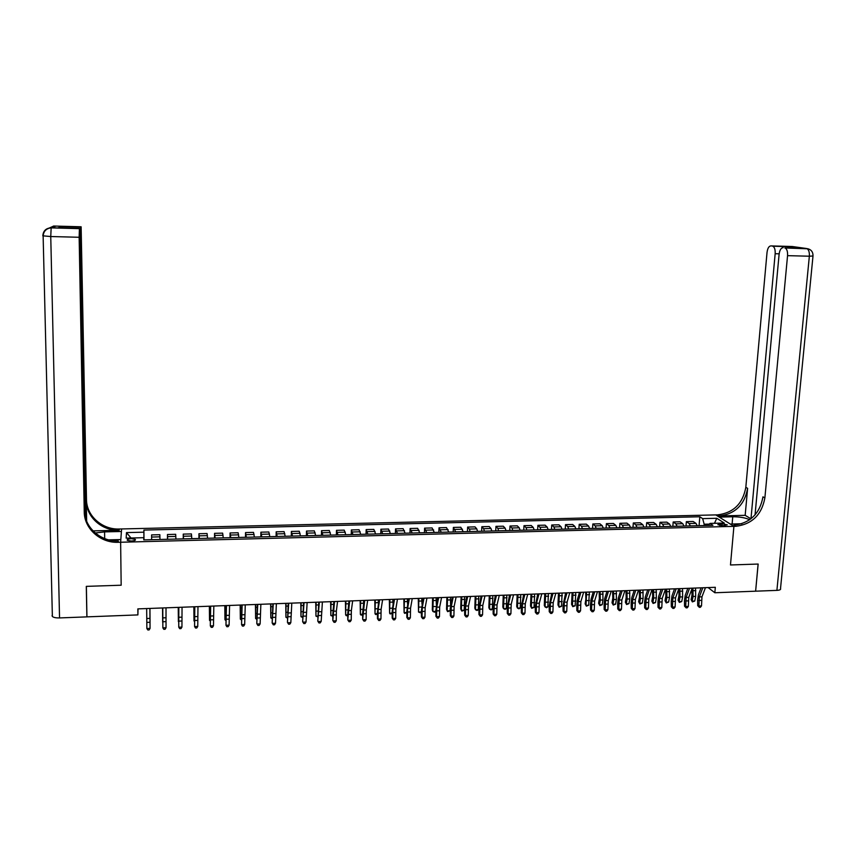 <?xml version="1.0" encoding="UTF-8"?>
<svg xmlns="http://www.w3.org/2000/svg" width="856" height="856" viewBox="0 0 856 856"><rect width="100%" height="100%" fill="white"/><g stroke="black" fill="none" stroke-linecap="round" stroke-linejoin="round"><path stroke-width="1.28" d="M131.268 541.046C134.424 540.821 135.783 540.286 135.355 539.419L131.375 538.692C128.218 538.905 126.859 539.451 127.277 540.318L131.268 541.046M708.126 587.569L714.846 592.759L715.316 587.302L137.837 608.884L137.891 614.908L86.938 616.866L86.37 586.371L121.167 585.215L120.632 542.244L733.913 526.354L715.798 514.905L119.273 529.008C102.164 529.757 86.435 515.793 86.488 499.519L81.127 226.786L53.575 226.027L55.415 226.251L53.521 227.675L51.157 227.803L79.629 228.359L58.518 227.782L60.22 226.423L62.916 227.899M722.197 523.754L717.852 524.685L722.913 525.777L727.268 524.856L722.197 523.754L722.015 525.766M79.415 228.573L79.148 237.273L50.75 236.534L59.546 617.925L86.873 616.876L86.306 586.371L121.167 585.215L120.632 542.244L121.584 528.944L121.402 531.48L104.582 531.886L95.262 532.988M709.474 524.097L704.167 524.225L702.648 518.618L699.823 516.767L143.904 530.067L143.99 539.89M702.648 518.618L716.793 518.276L724.283 523.048L709.966 523.412L708.49 525.434M143.851 539.89L143.808 537.686L143.787 539.89L712.898 525.327L709.966 523.412M143.808 537.686L126.164 538.135L126.485 532.603L143.883 532.186L143.904 530.067M758.106 564.051L755.623 591.186L758.159 564.051L730.478 564.971L758.106 564.051M714.846 592.759L755.57 591.186M741.842 523.765L730.275 524.054L733.913 526.354L730.478 564.971L733.913 526.354L735.828 526.312C752.039 524.236 761.722 514.766 764.879 497.892L787.552 255.655C787.766 251.536 786.953 248.978 785.102 247.994L806.523 248.508L792.217 246.507L770.914 245.907L788.547 246.592L799.397 248.122L784.802 247.919M137.891 614.908L138.03 608.884M704.049 525.552L704.167 524.225M143.915 539.89L143.829 538.424M699.823 516.767L699.085 525.68M697.223 525.723L695.96 523.358L693.167 521.486L686.352 521.657L685.998 526.012M151.598 534.904L151.63 539.687L151.598 534.904L159.858 534.7L159.965 539.473M167.637 539.28L167.466 534.508L167.487 539.291M167.466 534.508L175.683 534.305L175.919 539.066M183.548 538.873L183.248 534.112L183.259 538.884M183.248 534.112L191.423 533.919L191.787 538.659M199.362 538.467L198.945 533.727L198.945 538.478M198.945 533.727L207.077 533.523L207.559 538.264M215.102 538.071L214.556 533.341L214.546 538.082M214.556 533.341L222.646 533.138L223.256 537.857M230.756 537.664L230.082 532.956L230.061 537.686M230.082 532.956L238.129 532.753L238.867 537.461M246.325 537.268L245.533 532.571L245.49 537.29M245.533 532.571L253.526 532.379L254.382 537.065M261.808 536.873L260.887 532.197L260.845 536.894M260.887 532.197L268.848 531.993L269.822 536.669M277.205 536.477L276.167 531.811L276.114 536.509M276.167 531.811L284.085 531.619L285.187 536.273M292.527 536.081L291.372 531.437L291.297 536.113M291.372 531.437L299.247 531.244L300.456 535.877M307.764 535.696L306.491 531.062L306.405 535.728M306.491 531.062L314.323 530.87L315.65 535.492M322.915 535.31L321.524 530.688L321.428 535.342M321.524 530.688L329.314 530.495L330.758 535.107M337.992 534.925L336.483 530.324L336.376 534.957M336.483 530.324L344.23 530.132L345.792 534.722M352.982 534.54L351.367 529.95L351.249 534.583M351.367 529.95L359.071 529.757L360.75 534.337M367.898 534.155L366.165 529.586L366.036 534.208M366.165 529.586L373.837 529.393L375.624 533.962M382.728 533.78L380.888 529.222L380.749 533.823M380.888 529.222L388.517 529.029L390.411 533.577M397.484 533.395L395.536 528.858L395.386 533.449M395.536 528.858L403.123 528.666L405.134 533.202M412.164 533.02L410.11 528.494L409.949 533.085M410.11 528.494L417.653 528.312L419.772 532.828M426.77 532.646L424.597 528.141L424.426 532.71M424.597 528.141L432.109 527.949L434.334 532.453M441.289 532.282L439.021 527.778L438.839 532.336M439.021 527.778L446.49 527.596L448.822 532.09M455.745 531.908L453.37 527.424L453.177 531.972M453.37 527.424L460.796 527.243L463.224 531.715M470.115 531.544L469.345 529.051L467.633 527.071L467.43 531.608M467.633 527.071L475.026 526.889L476.771 528.869L477.562 531.351M484.421 531.169L483.608 528.698L481.832 526.718L481.618 531.244M481.832 526.718L489.193 526.536L491.002 528.505L491.825 530.988M498.641 530.806L497.807 528.334L495.956 526.365L495.731 530.88M495.956 526.365L503.275 526.194L505.158 528.152L506.014 530.624M512.798 530.442L511.931 527.981L510.016 526.023L509.78 530.527M510.016 526.023L517.292 525.841L519.239 527.799L520.127 530.26M526.879 530.089L525.98 527.628L523.99 525.68L523.744 530.164M523.99 525.68L531.234 525.498L533.256 527.446L534.176 529.896M540.885 529.725L539.954 527.275L537.9 525.327L537.643 529.811M537.9 525.327L545.101 525.156L547.198 527.093L548.14 529.543M554.827 529.372L553.864 526.932L551.735 524.985L551.478 529.457M551.735 524.985L558.904 524.814L561.065 526.75L562.039 529.19M568.684 529.019L567.699 526.579L565.506 524.642L565.238 529.104M565.506 524.642L572.643 524.471L574.858 526.397L575.874 528.837M582.487 528.666L581.459 526.237L579.202 524.311L578.923 528.751M579.202 524.311L586.307 524.129L588.586 526.055L589.624 528.484M596.204 528.312L595.155 525.894L592.833 523.968L592.545 528.409M592.833 523.968L599.895 523.797L602.25 525.712L603.32 528.131M609.857 527.959L608.777 525.552L606.39 523.637L606.091 528.056M606.39 523.637L613.42 523.455L615.838 525.37L616.93 527.778M623.446 527.617L622.333 525.21L619.894 523.305L619.583 527.713M619.894 523.305L626.881 523.123L629.363 525.028L630.487 527.435M636.96 527.264L635.826 524.867L633.312 522.962L632.991 527.371M633.312 522.962L640.267 522.791L642.813 524.696L643.969 527.093M650.41 526.922L649.244 524.535L646.676 522.631L646.344 527.029M646.676 522.631L653.588 522.46L656.199 524.354L657.376 526.75M663.796 526.579L662.598 524.193L659.965 522.31L659.623 526.686M659.965 522.31L666.845 522.139L669.52 524.022L670.73 526.408M677.107 526.237L675.887 523.861L673.191 521.978L672.848 526.354M673.191 521.978L680.038 521.807L682.767 523.69L684.008 526.066M690.353 525.905L689.112 523.53L686.352 521.657M143.883 532.186L143.904 538.424M714.46 523.294L716.793 518.276M126.485 532.603L131.022 538.007M705.451 587.676L701.963 596.825L701.513 605.888L698.881 605.995L699.341 607.343L697.704 605.663L697.629 600.131L698.4 594.845L701.053 587.837M702.808 587.772L699.331 596.921L698.881 605.995L697.704 605.663M701.513 605.888L700.39 607.3L699.341 607.343M691.862 589.056L692.012 594.973L691.102 599.639L692.162 601.137L693.082 596.461L692.921 588.147M692.376 601.896L692.162 601.137L694.762 601.03L692.376 601.896L691.102 599.639M694.762 601.03L695.682 596.354L695.521 588.04M692.194 588.168L688.78 597.338L688.342 606.423L685.699 606.53L686.159 607.878L684.543 606.198L684.468 600.655L685.228 595.359L687.817 588.329M689.529 588.265L686.138 597.435L685.699 606.53L684.543 606.198M688.342 606.423L687.218 607.835L686.159 607.878M678.862 588.671L675.523 597.852L675.106 606.968L672.442 607.075L672.923 608.423L671.318 606.744L671.243 601.18L671.981 595.872L674.517 588.832M676.197 588.768L672.87 597.959L672.442 607.075L671.318 606.744M675.106 606.968L673.982 608.381L672.923 608.423M665.476 589.163L662.212 598.376L661.795 607.514L659.131 607.621L659.612 608.969L658.018 607.279L657.954 601.715L658.671 596.386L661.153 589.335M662.779 589.27L659.537 598.483L659.131 607.621L658.018 607.279M661.795 607.514L660.682 608.926L659.612 608.969M678.765 588.96L678.979 595.476L678.08 600.152L679.118 601.65L680.017 596.964L679.857 588.628M679.354 602.41L679.118 601.65L681.729 601.543L679.354 602.41L678.08 600.152M681.729 601.543L682.628 596.867L682.478 588.532M665.626 589.163L665.872 595.979L665.005 600.666L666.011 602.175L666.888 597.477L666.738 589.121M666.268 602.934L666.011 602.175L668.643 602.068L666.268 602.934L665.005 600.666M668.643 602.068L669.52 597.381L669.371 589.024M652.465 589.656L652.7 596.493L651.855 601.19L652.839 602.699L653.695 597.991L653.545 589.613M653.107 603.459L652.839 602.699L655.482 602.592L653.107 603.459L651.855 601.19M655.482 602.592L656.338 597.884L656.188 589.517M652.005 589.666L648.827 598.9L648.431 608.06L645.745 608.167L646.237 609.515L644.664 607.824L644.589 602.239L645.296 596.9L647.714 589.827M649.308 589.773L646.141 598.997L645.745 608.167L644.664 607.824M648.431 608.06L647.318 609.472L646.237 609.515M639.239 590.148L639.475 596.996L638.64 601.715L639.603 603.223L640.438 598.505L640.288 590.105M639.892 603.994L639.603 603.223L642.257 603.116L639.892 603.994L638.64 601.715M642.257 603.116L643.102 598.408L642.952 590.009M749.706 519.731C745.437 517.762 739.787 516.778 732.747 516.767L719.254 517.099L715.798 514.905L717.66 514.863C733.421 512.883 742.815 503.703 745.822 487.321L767.03 252.456C767.607 248.24 768.902 246.057 770.914 245.907M750.98 518.757L775.162 253.718C775.365 249.674 774.584 247.17 772.808 246.218L772.519 246.143M745.169 515.333L719.382 515.943C735.186 513.953 744.602 504.751 747.62 488.327L745.169 515.333L750.873 518.768M783.133 247.673C781.047 247.823 779.698 250.038 779.099 254.339L755.056 514.884M812.986 256.169L780.522 588.521C781.036 589.57 779.837 590.191 776.906 590.373L755.623 591.186M735.828 526.312L734.009 525.167C750.177 523.102 759.828 513.654 762.963 496.833L764.879 497.892M787.937 247.812L788.547 246.592M93.015 530.88L119.177 530.26C102.003 531.02 86.221 517.013 86.274 500.685L86.649 521.176M108.648 539.869L120.824 539.558L120.632 542.244L118.235 542.297C100.516 543.132 84.209 528.73 84.252 511.909L79.148 237.273M60.22 226.423L81.127 226.786M80.924 226.99L80.175 235.475M85.868 519.046L80.667 235.486M59.546 617.925C55.961 618 53.575 617.518 52.377 616.481L52.056 615.571M85.365 517.292L79.629 228.359M118.235 542.297L118.342 540.971C100.676 541.784 84.434 527.435 84.477 510.658L84.252 511.909M638.48 590.18L635.377 599.425L634.992 608.605L632.295 608.712L632.798 610.071L631.236 608.37L631.161 602.774L631.846 597.424L634.21 590.34M635.762 590.276L632.68 599.532L632.295 608.712L631.236 608.37M634.992 608.605L633.879 610.028L632.798 610.071M624.88 590.683L621.852 599.949L621.477 609.151L618.77 609.269L619.295 610.628L617.743 608.926L617.668 603.309L618.342 597.948L620.632 590.843M622.152 590.79L619.145 600.056L618.77 609.269L617.743 608.926M621.477 609.151L620.375 610.574L619.295 610.628M611.205 591.196L608.274 600.484L607.899 609.707L605.181 609.814L605.716 611.184L604.176 609.472L604.111 603.844L604.753 598.472L606.99 591.357M608.466 591.303L605.545 600.591L605.181 609.814L604.176 609.472M607.899 609.707L606.808 611.141L605.716 611.184M597.467 591.71L594.61 601.019L594.257 610.264L591.517 610.382L592.074 611.74L590.554 610.028L590.48 604.39L591.111 598.997L593.272 591.87M594.717 591.817L591.87 601.126L591.517 610.382L590.554 610.028M594.257 610.264L593.165 611.698L592.074 611.74M583.664 592.224L580.882 601.554L580.55 610.82L577.789 610.938L578.356 612.308L576.848 610.585L576.784 604.925L577.393 599.532L579.491 592.384M580.892 592.331L578.132 601.661L577.789 610.938L576.848 610.585M580.55 610.82L579.458 612.254L578.356 612.308M625.939 590.651L626.175 597.509L625.362 602.239L626.303 603.758L627.116 599.029L626.967 590.608M626.603 604.518L626.303 603.758L628.967 603.651L626.603 604.518L625.362 602.239M628.967 603.651L629.791 598.922L629.642 590.512M612.575 591.143L612.81 598.034L612.019 602.763L612.939 604.283L613.731 599.553L613.581 591.111M613.26 605.053L612.939 604.283L615.614 604.176L613.26 605.053L612.019 602.763M615.614 604.176L616.416 599.446L616.267 591.004M599.147 591.646L599.371 598.547L598.612 603.287L599.5 604.817L600.27 600.077L600.131 591.614M599.842 605.588L599.5 604.817L602.196 604.711L599.842 605.588L598.612 603.287M602.196 604.711L602.966 599.97L602.827 591.507M585.654 592.149L585.879 599.072L585.13 603.822L586.007 605.363L586.606 592.117M586.349 606.134L586.007 605.363L588.703 605.256L586.349 606.134L585.13 603.822M588.703 605.256L589.313 592.01M572.097 592.662L571.583 604.357L572.429 605.898L573.017 592.62M572.803 606.669L572.429 605.898L575.146 605.791L572.803 606.669L571.583 604.357M575.146 605.791L575.735 592.523M569.775 592.748L567.089 602.089L566.758 611.387L563.997 611.494L564.564 612.875L563.077 611.152L563.013 605.481L565.645 592.898M566.993 592.844L564.318 602.196L563.997 611.494L563.077 611.152M566.758 611.387L565.677 612.821L564.564 612.875M558.465 593.165L557.973 604.903L558.797 606.444L559.353 593.133M559.182 607.214L558.797 606.444L561.525 606.337L559.182 607.214L557.973 604.903M561.525 606.337L562.092 593.037M555.822 593.262L553.222 602.635L552.912 611.954L550.13 612.061L550.708 613.442L549.242 611.708L549.178 606.027L551.713 593.422M553.03 593.369L550.44 602.742L550.13 612.061L549.242 611.708M552.912 611.954L551.82 613.399L550.708 613.442M544.758 593.679L544.288 605.438L545.09 606.99L545.625 593.647M547.829 606.883L546.588 607.717L545.09 606.99L547.829 606.883L548.375 593.54M541.805 593.786L539.291 603.18L538.98 612.522L536.188 612.629L536.787 614.009L535.332 612.275L535.268 606.572L537.718 593.946M538.991 593.893L536.487 603.287L536.188 612.629L535.332 612.275M538.98 612.522L537.9 613.966L536.787 614.009M530.988 594.192L530.538 605.984L531.309 607.535L531.833 594.16M534.069 607.428L531.736 608.316L531.309 607.535L534.069 607.428L534.593 594.064M527.703 594.321L525.274 603.726L524.985 613.089L522.181 613.206L522.791 614.587L521.347 612.843L521.283 607.129L523.647 594.471M524.878 594.428L522.47 603.833L522.181 613.206L521.347 612.843M524.985 613.089L523.915 614.544L522.791 614.587M517.152 594.717L516.714 606.53L517.463 608.092L517.955 594.685M520.234 607.974L519.014 608.819L517.463 608.092L520.234 607.974L520.737 594.578M513.536 594.845L511.193 604.272L510.914 613.666L508.09 613.784L508.721 615.164L507.298 613.42L507.223 607.685L509.513 594.995M510.69 594.952L508.368 604.39L508.09 613.784L507.298 613.42M510.914 613.666L509.844 615.122L508.721 615.164M503.242 595.23L502.825 607.075L503.542 608.648L504.024 595.198M506.335 608.53L505.115 609.376L503.542 608.648L506.335 608.53L506.816 595.102M499.294 595.38L497.036 604.828L496.769 614.244L493.933 614.362L494.575 615.742L493.163 613.998L493.099 608.252L495.292 595.53M496.437 595.487L494.201 604.935L493.933 614.362L493.163 613.998M496.769 614.244L495.71 615.699L494.575 615.742M489.258 595.755L488.862 607.632L489.557 609.205L490.007 595.723M492.361 609.087L491.151 609.932L489.557 609.205L492.361 609.087L492.821 595.626M484.967 595.915L482.805 605.385L482.559 614.822L479.702 614.94L480.355 616.331L478.964 614.576L478.9 608.809L481.008 596.065M482.099 596.022L479.959 605.492L479.702 614.94L478.964 614.576M482.559 614.822L481.5 616.277L480.355 616.331M470.575 596.45L468.51 605.941L468.264 615.4L465.407 615.518L466.071 616.919L464.69 615.154L464.626 609.376L466.638 596.6M467.686 596.557L465.643 606.059L465.407 615.518L464.69 615.154M468.264 615.4L467.216 616.866L466.071 616.919M456.109 596.996L454.129 606.508L453.905 615.988L451.026 616.106L451.7 617.508L450.342 615.742L450.277 609.953L452.203 597.135M453.209 597.103L451.251 606.615L451.026 616.106L450.342 615.742M453.905 615.988L452.856 617.454L451.7 617.508M441.568 597.542L439.674 607.075L439.47 616.577L436.571 616.695L437.266 618.096L435.918 616.331L435.865 610.521L437.694 597.681M438.647 597.649L436.774 607.182L436.571 616.695L435.918 616.331M439.47 616.577L438.422 618.053L437.266 618.096M426.941 598.087L425.154 607.642L424.95 617.176L422.04 617.294L422.746 618.695L421.42 616.919L421.366 611.098L423.099 598.226M424.009 598.194L422.233 607.749L422.04 617.294L421.42 616.919M424.95 617.176L423.913 618.642L422.746 618.695M412.239 598.633L410.548 608.209L410.366 617.765L407.435 617.882L408.151 619.295L406.846 617.508L406.793 611.676L408.43 598.772M409.296 598.74L407.617 608.327L407.435 617.882L406.846 617.508M410.366 617.765L409.329 619.241L408.151 619.295M397.462 599.189L395.868 608.787L395.697 618.364L392.754 618.481L393.482 619.894L392.198 618.107L392.144 612.254L393.685 599.328M394.498 599.296L392.915 608.894L392.754 618.481L392.198 618.107M395.697 618.364L394.659 619.84L393.482 619.894M382.611 599.735L381.102 609.354L380.952 618.963L377.988 619.091L378.737 620.504L377.475 618.706L377.41 612.843L378.866 599.885M379.625 599.853L378.149 609.472L377.988 619.091L377.475 618.706M380.952 618.963L379.925 620.45L378.737 620.504M367.673 600.302L366.272 609.943L366.133 619.573L363.158 619.691L363.918 621.103L362.666 619.305L362.612 613.431L363.961 600.441M364.677 600.409L362.666 619.305M366.133 619.573L365.105 621.06L363.918 621.103M352.661 600.858L351.356 610.521L351.228 620.183L348.242 620.3L349.013 621.723L347.782 619.915L347.729 614.02L348.981 600.998M349.644 600.976L347.782 619.915M351.228 620.183L350.211 621.67L349.013 621.723M337.564 601.426L336.355 611.109L336.248 620.793L333.241 620.91L334.033 622.333L332.824 620.525L332.759 614.608L333.915 601.565M334.536 601.533L332.824 620.525M336.248 620.793L335.231 622.28L334.033 622.333M322.391 601.993L321.182 621.403L318.165 621.531L318.967 622.954L317.779 621.135L318.774 602.121M319.341 602.1L317.779 621.135M321.182 621.403L320.176 622.9L318.967 622.954M307.133 602.56L306.041 622.023L303.003 622.152L303.827 623.575L302.65 621.756L303.548 602.699M304.062 602.678L302.65 621.756M306.041 622.023L305.046 623.521L303.827 623.575M291.789 603.138L290.826 622.644L287.766 622.772L288.6 624.195L287.445 622.376L288.237 603.266M288.707 603.245L287.445 622.376M290.826 622.644L289.82 624.152L288.6 624.195M276.36 603.715L275.514 623.264L272.454 623.393L273.299 624.827L272.165 622.997L272.85 603.844M273.267 603.822L272.165 622.997M275.514 623.264L274.53 624.773L273.299 624.827M260.855 604.293L260.128 623.896L257.046 624.024L257.913 625.458L256.8 623.617L257.378 604.422M257.742 604.411L256.8 623.617M260.128 623.896L259.143 625.404L257.913 625.458M245.265 604.871L244.666 624.527L241.563 624.655L242.441 626.1L243.682 626.046L244.666 624.527M242.13 604.989L241.563 624.655L241.82 604.999M229.59 605.46L229.108 625.158L225.984 625.287L226.883 626.731L228.135 626.678L229.108 625.158M226.444 605.577L225.984 625.287L226.177 605.588M475.208 596.279L474.834 608.188L475.497 609.761L475.925 596.258M478.311 609.643L477.124 610.499L475.497 609.761L478.311 609.643L478.75 596.15M461.084 596.803L460.721 608.744L461.363 610.328L461.769 596.782M464.198 610.21L461.876 611.109L461.363 610.328L464.198 610.21L464.615 596.675M446.885 597.338L446.543 609.301L447.164 610.884L447.549 597.317M450.01 610.777L447.699 611.676L447.164 610.884L450.01 610.777L450.32 607.76M450.598 605.053L450.395 597.21M432.612 597.873L432.301 609.868L432.879 611.462L433.243 597.852M435.747 611.345L434.581 612.201L432.879 611.462L435.747 611.345L435.854 610.178M436.357 604.507L436.111 597.745M418.274 598.408L418.531 612.029L418.873 598.387M420.253 612.768L418.531 612.029L421.377 611.912L420.253 612.768M422.008 604.122L421.751 598.28M403.85 598.943L404.107 612.607L404.417 598.922M406.803 612.629L404.695 613.388L404.107 612.607L406.803 612.5M407.563 603.758L407.317 598.815M389.352 599.489L389.598 613.185L389.897 599.468M392.155 613.335L390.218 613.966L389.598 613.185L392.144 613.078M393.022 603.373L392.808 599.361M374.789 600.035L375.024 613.763L375.292 600.013M377.421 614.041L375.656 614.555L375.024 613.763L377.421 613.666M378.384 602.966L378.224 599.906M360.141 600.58L360.365 614.341L360.622 600.559M362.623 614.758L361.029 615.132L360.365 614.341L362.612 614.255M363.661 602.496L363.554 600.452M345.417 601.126L345.642 614.929L345.867 601.115M347.739 615.485L346.316 615.721L345.642 614.929L347.729 614.843M348.863 601.864L348.82 600.998M330.619 601.682L330.833 615.518L331.037 601.672M332.781 616.213L330.833 615.518L332.77 615.443M315.746 602.239L315.95 616.117L316.121 602.228M317.736 616.866L315.95 616.117L317.726 616.042M300.788 602.795L300.98 616.705L301.13 602.785M302.617 617.465L300.98 616.705L302.607 616.641M285.754 603.362L285.936 617.304L286.065 603.352M287.413 618.075L285.936 617.304L287.402 617.251M270.635 603.929L270.817 617.914L270.913 603.919M272.122 618.685L270.817 617.914L272.122 617.861M255.441 604.497L255.612 618.514L255.687 604.486M256.757 619.305L255.612 618.514L256.747 618.471M240.172 605.064L240.333 619.123L240.376 605.053M241.306 619.915L240.333 619.123L241.306 619.091M224.807 605.641L224.957 619.733L224.978 605.631M225.77 620.504L224.957 619.733L225.77 619.701M213.818 606.048L213.476 625.8L210.33 625.929L211.25 627.373L212.502 627.32L213.476 625.8M210.662 606.166L210.33 625.929L210.458 606.176M209.367 606.219L209.517 620.354L209.506 606.208M210.159 620.942L209.517 620.354L210.148 620.332M197.971 606.637L197.747 626.442L194.59 626.571L195.521 628.026L196.784 627.972L197.747 626.442M194.794 606.754L194.59 626.571L194.644 606.765M193.852 606.797L193.98 620.975L193.948 606.786M182.039 607.236L181.943 627.084L178.765 627.213L179.707 628.668L180.98 628.614L181.943 627.084M178.84 607.353L178.765 627.213L178.744 607.364M178.241 607.375L178.369 621.595L178.305 607.375M166.011 607.835L166.043 627.737L162.854 627.865L163.817 629.321L165.09 629.267L166.043 627.737M162.79 607.953L162.854 627.865L162.758 607.953M162.554 607.963L162.661 622.216L162.576 607.963M149.982 618.396L150.057 628.39L149.896 608.434L149.982 618.396L146.772 618.514L146.858 628.518L150.057 628.39L149.115 629.93L147.831 629.973L146.858 628.518M146.665 608.562L146.772 618.514M149.939 608.434L150.046 622.719L149.928 608.434M689.112 523.53L695.96 523.358M675.887 523.861L682.767 523.69M662.598 524.193L669.52 524.022M649.244 524.535L656.199 524.354M635.826 524.867L642.813 524.696M622.333 525.21L629.363 525.028M608.777 525.552L615.838 525.37M595.155 525.894L602.25 525.712M581.459 526.237L588.586 526.055M567.699 526.579L574.858 526.397M553.864 526.932L561.065 526.75M539.954 527.275L547.198 527.093M525.98 527.628L533.256 527.446M511.931 527.981L519.239 527.799M497.807 528.334L505.158 528.152M483.608 528.698L491.002 528.505M469.345 529.051L476.771 528.869M454.996 529.415L462.465 529.222M440.583 529.778L448.084 529.586M426.085 530.142L433.639 529.95M411.522 530.506L419.108 530.313M396.874 530.88L404.503 530.688M382.151 531.244L389.822 531.052M367.352 531.619L375.056 531.426M352.469 531.993L360.216 531.801M337.51 532.368L345.3 532.175M322.477 532.742L330.309 532.55M307.358 533.128L315.233 532.924M292.164 533.513L300.071 533.309M276.873 533.898L284.834 533.695M261.519 534.283L269.512 534.08M246.068 534.668L254.114 534.465M230.542 535.054L238.621 534.85M214.931 535.449L223.052 535.246M199.223 535.845L207.398 535.642M183.441 536.241L191.658 536.038M167.573 536.637L175.833 536.434M151.608 537.044L159.922 536.83M719.714 525.466L719.864 523.819M701.963 596.825L699.331 596.921M701.438 600.345L698.806 600.452M693.082 596.461L695.682 596.354M693.232 590.715L695.832 590.619M688.78 597.338L686.138 597.435M688.267 600.869L685.624 600.976M675.523 597.852L672.87 597.959M675.031 601.404L672.377 601.5M662.212 598.376L659.537 598.483M661.72 601.928L659.056 602.035M680.017 596.964L682.628 596.867M680.167 591.218L682.778 591.111M666.888 597.477L669.52 597.381M667.027 591.71L669.66 591.614M653.695 597.991L656.338 597.884M653.834 592.213L656.477 592.117M648.827 598.9L646.141 598.997M648.356 602.463L645.67 602.571M640.438 598.505L643.102 598.408M640.577 592.716L643.231 592.609M719.382 515.943L717.66 514.863M747.62 488.327L745.822 487.321M776.906 590.373L809.348 256.212L787.552 255.655M779.153 253.825L775.162 253.718M809.348 256.212L812.997 255.987C813.093 251.739 811.039 249.267 806.833 248.582C808.727 249.578 809.573 252.113 809.348 256.212M808.182 248.807L785.102 247.994M795.245 246.988L794.357 246.988M732.105 524.011L732.747 516.767M119.177 530.26L119.273 529.008M86.274 500.685L86.488 499.519M53.061 227.664L53.329 226.198L46.727 229.258M50.75 236.534L51.157 227.803C45.999 228.167 43.217 230.831 42.821 235.828L50.75 236.534M104.678 538.595L104.582 531.886M635.377 599.425L632.68 599.532M634.917 602.999L632.22 603.106M621.852 599.949L619.145 600.056M621.413 603.534L618.695 603.64M608.274 600.484L605.545 600.591M607.835 604.068L605.106 604.176M594.61 601.019L591.87 601.126M594.192 604.614L591.453 604.721M580.882 601.554L578.132 601.661M580.475 605.16L577.725 605.267M627.116 599.029L629.791 598.922M627.245 593.219L629.92 593.122M613.731 599.553L616.416 599.446M613.848 593.722L616.534 593.625M600.27 600.077L602.966 599.97M600.388 594.235L603.084 594.128M586.745 600.602L589.452 600.495M586.863 594.749L589.57 594.642M573.156 601.126L575.874 601.019M573.263 595.262L575.992 595.155M567.089 602.089L564.318 602.196M566.693 605.706L563.933 605.813M559.492 601.661L562.232 601.554M559.599 595.776L562.338 595.68M553.222 602.635L550.44 602.742M552.837 606.251L550.066 606.369M545.764 602.196L548.514 602.089M545.861 596.3L548.61 596.193M539.291 603.18L536.487 603.287M538.916 606.808L536.124 606.925M531.961 602.731L534.733 602.624M532.058 596.825L534.829 596.718M525.274 603.726L522.47 603.833M524.921 607.364L522.106 607.482M518.094 603.277L520.876 603.17M518.18 597.349L520.962 597.242M511.193 604.272L508.368 604.39M510.85 607.921L508.025 608.038M504.152 603.812L506.945 603.705M504.238 597.873L507.03 597.766M497.036 604.828L494.201 604.935M496.705 608.488L493.869 608.595M490.135 604.357L492.949 604.25M490.221 598.408L493.024 598.301M482.805 605.385L479.959 605.492M482.495 609.055L479.638 609.162M468.51 605.941L465.643 606.059M468.211 609.622L465.343 609.729M454.129 606.508L451.251 606.615M453.841 610.189L450.962 610.307M439.674 607.075L436.774 607.182M439.406 610.767L436.507 610.884M425.154 607.642L422.233 607.749M424.897 611.345L421.976 611.452M410.548 608.209L407.617 608.327M410.302 611.922L407.37 612.04M395.868 608.787L392.915 608.894M395.633 612.5L392.69 612.618M381.102 609.354L378.149 609.472M380.888 613.089L377.935 613.206M366.272 609.943L363.297 610.061M366.068 613.677L363.094 613.795M351.356 610.521L348.36 610.638M351.174 614.276L348.178 614.394M336.355 611.109L333.348 611.227M336.194 614.865L333.187 614.983M321.278 611.698L318.261 611.815M321.128 615.464L318.111 615.582M306.127 612.286L303.088 612.404M305.988 616.063L302.949 616.192M290.89 612.885L287.83 613.003M290.773 616.673L287.712 616.791M275.568 613.485L272.497 613.602M275.471 617.283L272.401 617.401M260.171 614.084L257.078 614.201M260.085 617.893L256.993 618.011M244.688 614.694L241.574 614.811M244.613 618.503L241.51 618.631M229.119 615.303L225.995 615.421M229.055 619.123L225.941 619.252M476.054 604.914L478.879 604.796M476.129 598.943L478.953 598.836M461.898 605.46L464.733 605.353M461.962 599.478L464.808 599.371M447.667 606.016L450.47 605.909M447.731 600.013L450.588 599.906M433.361 606.572L436.046 606.465M433.425 600.559L436.293 600.452M418.991 607.129L421.537 607.032M419.044 601.105L421.922 600.998M404.535 607.696L406.953 607.6M404.588 601.65L407.477 601.543M390.004 608.263L392.294 608.177M390.047 602.196L392.968 602.089M375.399 608.83L377.55 608.744M375.442 602.752L378.373 602.645M360.718 609.408L362.741 609.322M360.761 603.309L363.565 603.202M345.963 609.975L347.846 609.9M345.995 603.865L348.606 603.769M331.133 610.553L332.866 610.488M331.154 604.432L333.573 604.336M316.217 611.13L317.822 611.077M316.239 604.999L318.464 604.914M301.226 611.719L302.682 611.666M301.237 605.567L303.27 605.481M286.161 612.308L287.466 612.254M286.161 606.134L287.99 606.059M271.01 612.896L272.176 612.853M271.01 606.711L272.636 606.647M255.773 613.495L256.789 613.452M255.762 607.289L257.185 607.225M240.461 614.084L241.328 614.052M240.45 607.867L241.66 607.813M225.064 614.683L225.791 614.662M225.042 608.445L226.048 608.413M213.465 615.913L210.319 616.031M213.422 619.744L210.287 619.872M209.581 615.293L210.159 615.271M209.56 609.033L210.362 609.001M197.725 616.523L194.558 616.652M197.704 620.375L194.547 620.493M193.991 609.622L194.579 609.6M181.9 617.144L178.722 617.272M181.889 620.996L178.722 621.124M165.978 617.765L162.79 617.893M166 621.627L162.811 621.756M150.014 622.269L146.804 622.398M135.366 540.072L135.355 539.419M788.44 246.646L772.808 246.218M795.92 247.202L792.56 246.731M796.562 248.047L788.258 246.87M80.892 227.065L60.69 226.498M55.33 226.316L53.286 226.262L47.69 228.702M79.383 228.648L51.103 227.878C46.256 228.445 43.592 231.152 43.132 236.01L52.377 616.481M61.14 226.637L59.695 227.814"/></g></svg>
